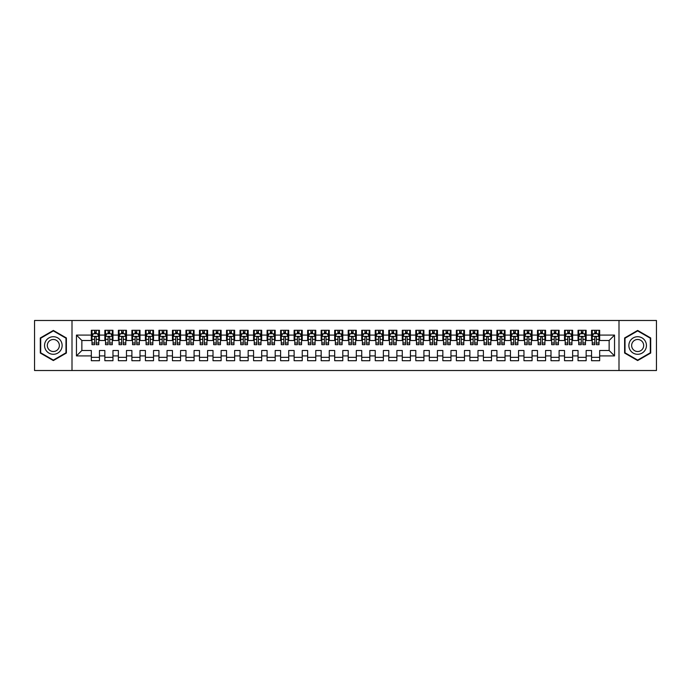 <?xml version="1.0" encoding="UTF-8"?>
<svg xmlns="http://www.w3.org/2000/svg" width="691" height="691" viewBox="0 0 691 691"><rect width="100%" height="100%" fill="white"/><g stroke="black" fill="none" stroke-linecap="round" stroke-linejoin="round"><path stroke-width="1.04" d="M618.998 370.514L656.45 370.514L656.45 320.486L618.998 320.486L618.998 370.514L72.002 370.514L72.002 320.486L34.55 320.486L34.55 370.514L72.002 370.514M618.998 320.486L72.002 320.486M76.459 355.908L76.459 335.092L91.333 335.092L91.333 340.499L81.866 340.499L81.866 350.501L76.459 355.908L91.333 355.908L91.333 360.711L99.444 360.711L99.444 355.908L104.851 355.908L104.851 360.711L112.961 360.711L112.961 355.908L118.368 355.908L118.368 360.711L126.479 360.711L126.479 355.908L131.895 355.908L131.895 360.711L140.005 360.711L140.005 355.908L145.412 355.908L145.412 360.711L153.523 360.711L153.523 355.908L158.93 355.908L158.93 360.711L167.041 360.711L167.041 355.908L172.448 355.908L172.448 360.711L180.558 360.711L180.558 355.908L185.965 355.908L185.965 360.711L194.085 360.711L194.085 355.908L199.492 355.908L199.492 360.711L207.602 360.711L207.602 355.908L213.009 355.908L213.009 360.711L221.12 360.711L221.12 355.908L226.527 355.908L226.527 360.711L234.638 360.711L234.638 355.908L240.045 355.908L240.045 360.711L248.155 360.711L248.155 355.908L253.571 355.908L253.571 360.711L261.682 360.711L261.682 355.908L267.089 355.908L267.089 360.711L275.199 360.711L275.199 355.908L280.606 355.908L280.606 360.711L288.717 360.711L288.717 355.908L294.124 355.908L294.124 360.711L302.235 360.711L302.235 355.908L307.642 355.908L307.642 360.711L315.761 360.711L315.761 355.908L321.168 355.908L321.168 360.711L329.279 360.711L329.279 355.908L334.686 355.908L334.686 360.711L342.796 360.711L342.796 355.908L348.204 355.908L348.204 360.711L356.314 360.711L356.314 355.908L361.721 355.908L361.721 360.711L369.832 360.711L369.832 355.908L375.239 355.908L375.239 360.711L383.358 360.711L383.358 355.908L388.765 355.908L388.765 360.711L396.876 360.711L396.876 355.908L402.283 355.908L402.283 360.711L410.394 360.711L410.394 355.908L415.801 355.908L415.801 360.711L423.911 360.711L423.911 355.908L429.318 355.908L429.318 360.711L437.429 360.711L437.429 355.908L442.845 355.908L442.845 360.711L450.955 360.711L450.955 355.908L456.362 355.908L456.362 360.711L464.473 360.711L464.473 355.908L469.88 355.908L469.88 360.711L477.991 360.711L477.991 355.908L483.398 355.908L483.398 360.711L491.508 360.711L491.508 355.908L496.915 355.908L496.915 360.711L505.035 360.711L505.035 355.908L510.442 355.908L510.442 360.711L518.552 360.711L518.552 355.908L523.959 355.908L523.959 360.711L532.07 360.711L532.07 355.908L537.477 355.908L537.477 360.711L545.588 360.711L545.588 355.908L550.995 355.908L550.995 360.711L559.105 360.711L559.105 355.908L564.521 355.908L564.521 360.711L572.632 360.711L572.632 355.908L578.039 355.908L578.039 360.711L586.149 360.711L586.149 355.908L591.556 355.908L591.556 360.711L599.667 360.711L599.667 350.501L609.134 350.501L609.134 340.499L599.667 340.499L599.667 335.092L614.541 335.092L614.541 355.908L599.667 355.908M599.667 335.092L599.667 330.289L591.556 330.289L591.556 335.092L586.149 335.092L586.149 330.289L578.039 330.289L578.039 335.092L572.632 335.092L572.632 330.289L564.521 330.289L564.521 335.092L559.105 335.092L559.105 330.289L550.995 330.289L550.995 335.092L545.588 335.092L545.588 330.289L537.477 330.289L537.477 335.092L532.07 335.092L532.07 330.289L523.959 330.289L523.959 335.092L518.552 335.092L518.552 330.289L510.442 330.289L510.442 335.092L505.035 335.092L505.035 330.289L496.915 330.289L496.915 335.092L491.508 335.092L491.508 330.289L483.398 330.289L483.398 335.092L477.991 335.092L477.991 330.289L469.88 330.289L469.88 335.092L464.473 335.092L464.473 330.289L456.362 330.289L456.362 335.092L450.955 335.092L450.955 330.289L442.845 330.289L442.845 335.092L437.429 335.092L437.429 330.289L429.318 330.289L429.318 335.092L423.911 335.092L423.911 330.289L415.801 330.289L415.801 335.092L410.394 335.092L410.394 330.289L402.283 330.289L402.283 335.092L396.876 335.092L396.876 330.289L388.765 330.289L388.765 335.092L383.358 335.092L383.358 330.289L375.239 330.289L375.239 335.092L369.832 335.092L369.832 330.289L361.721 330.289L361.721 335.092L356.314 335.092L356.314 330.289L348.204 330.289L348.204 335.092L342.796 335.092L342.796 330.289L334.686 330.289L334.686 335.092L329.279 335.092L329.279 330.289L321.168 330.289L321.168 335.092L315.761 335.092L315.761 330.289L307.642 330.289L307.642 335.092L302.235 335.092L302.235 330.289L294.124 330.289L294.124 335.092L288.717 335.092L288.717 330.289L280.606 330.289L280.606 335.092L275.199 335.092L275.199 330.289L267.089 330.289L267.089 335.092L261.682 335.092L261.682 330.289L253.571 330.289L253.571 335.092L248.155 335.092L248.155 330.289L240.045 330.289L240.045 335.092L234.638 335.092L234.638 330.289L226.527 330.289L226.527 335.092L221.12 335.092L221.12 330.289L213.009 330.289L213.009 335.092L207.602 335.092L207.602 330.289L199.492 330.289L199.492 335.092L194.085 335.092L194.085 330.289L185.965 330.289L185.965 335.092L180.558 335.092L180.558 330.289L172.448 330.289L172.448 335.092L167.041 335.092L167.041 330.289L158.93 330.289L158.93 335.092L153.523 335.092L153.523 330.289L145.412 330.289L145.412 335.092L140.005 335.092L140.005 330.289L131.895 330.289L131.895 335.092L126.479 335.092L126.479 330.289L118.368 330.289L118.368 335.092L112.961 335.092L112.961 330.289L104.851 330.289L104.851 335.092L99.444 335.092L99.444 330.289L91.333 330.289L91.333 335.092M586.149 355.908L586.149 350.501L591.556 350.501L591.556 355.908M614.541 335.092L609.134 340.499M572.632 355.908L572.632 350.501L578.039 350.501L578.039 355.908M591.556 335.092L591.556 340.499L586.149 340.499L586.149 335.092M559.105 355.908L559.105 350.501L564.521 350.501L564.521 355.908M578.039 335.092L578.039 340.499L572.632 340.499L572.632 335.092M545.588 355.908L545.588 350.501L550.995 350.501L550.995 355.908M564.521 335.092L564.521 340.499L559.105 340.499L559.105 335.092M532.07 355.908L532.07 350.501L537.477 350.501L537.477 355.908M550.995 335.092L550.995 340.499L545.588 340.499L545.588 335.092M518.552 355.908L518.552 350.501L523.959 350.501L523.959 355.908M537.477 335.092L537.477 340.499L532.07 340.499L532.07 335.092M505.035 355.908L505.035 350.501L510.442 350.501L510.442 355.908M523.959 335.092L523.959 340.499L518.552 340.499L518.552 335.092M491.508 355.908L491.508 350.501L496.915 350.501L496.915 355.908M510.442 335.092L510.442 340.499L505.035 340.499L505.035 335.092M477.991 355.908L477.991 350.501L483.398 350.501L483.398 355.908M496.915 335.092L496.915 340.499L491.508 340.499L491.508 335.092M464.473 355.908L464.473 350.501L469.88 350.501L469.88 355.908M483.398 335.092L483.398 340.499L477.991 340.499L477.991 335.092M450.955 355.908L450.955 350.501L456.362 350.501L456.362 355.908M469.88 335.092L469.88 340.499L464.473 340.499L464.473 335.092M437.429 355.908L437.429 350.501L442.845 350.501L442.845 355.908M456.362 335.092L456.362 340.499L450.955 340.499L450.955 335.092M423.911 355.908L423.911 350.501L429.318 350.501L429.318 355.908M442.845 335.092L442.845 340.499L437.429 340.499L437.429 335.092M410.394 355.908L410.394 350.501L415.801 350.501L415.801 355.908M429.318 335.092L429.318 340.499L423.911 340.499L423.911 335.092M396.876 355.908L396.876 350.501L402.283 350.501L402.283 355.908M415.801 335.092L415.801 340.499L410.394 340.499L410.394 335.092M383.358 355.908L383.358 350.501L388.765 350.501L388.765 355.908M402.283 335.092L402.283 340.499L396.876 340.499L396.876 335.092M369.832 355.908L369.832 350.501L375.239 350.501L375.239 355.908M388.765 335.092L388.765 340.499L383.358 340.499L383.358 335.092M356.314 355.908L356.314 350.501L361.721 350.501L361.721 355.908M375.239 335.092L375.239 340.499L369.832 340.499L369.832 335.092M342.796 355.908L342.796 350.501L348.204 350.501L348.204 355.908M361.721 335.092L361.721 340.499L356.314 340.499L356.314 335.092M329.279 355.908L329.279 350.501L334.686 350.501L334.686 355.908M348.204 335.092L348.204 340.499L342.796 340.499L342.796 335.092M315.761 355.908L315.761 350.501L321.168 350.501L321.168 355.908M334.686 335.092L334.686 340.499L329.279 340.499L329.279 335.092M302.235 355.908L302.235 350.501L307.642 350.501L307.642 355.908M321.168 335.092L321.168 340.499L315.761 340.499L315.761 335.092M288.717 355.908L288.717 350.501L294.124 350.501L294.124 355.908M307.642 335.092L307.642 340.499L302.235 340.499L302.235 335.092M275.199 355.908L275.199 350.501L280.606 350.501L280.606 355.908M294.124 335.092L294.124 340.499L288.717 340.499L288.717 335.092M261.682 355.908L261.682 350.501L267.089 350.501L267.089 355.908M280.606 335.092L280.606 340.499L275.199 340.499L275.199 335.092M248.155 355.908L248.155 350.501L253.571 350.501L253.571 355.908M267.089 335.092L267.089 340.499L261.682 340.499L261.682 335.092M234.638 355.908L234.638 350.501L240.045 350.501L240.045 355.908M253.571 335.092L253.571 340.499L248.155 340.499L248.155 335.092M221.12 355.908L221.12 350.501L226.527 350.501L226.527 355.908M240.045 335.092L240.045 340.499L234.638 340.499L234.638 335.092M207.602 355.908L207.602 350.501L213.009 350.501L213.009 355.908M226.527 335.092L226.527 340.499L221.12 340.499L221.12 335.092M194.085 355.908L194.085 350.501L199.492 350.501L199.492 355.908M213.009 335.092L213.009 340.499L207.602 340.499L207.602 335.092M180.558 355.908L180.558 350.501L185.965 350.501L185.965 355.908M199.492 335.092L199.492 340.499L194.085 340.499L194.085 335.092M167.041 355.908L167.041 350.501L172.448 350.501L172.448 355.908M185.965 335.092L185.965 340.499L180.558 340.499L180.558 335.092M153.523 355.908L153.523 350.501L158.93 350.501L158.93 355.908M172.448 335.092L172.448 340.499L167.041 340.499L167.041 335.092M140.005 355.908L140.005 350.501L145.412 350.501L145.412 355.908M158.93 335.092L158.93 340.499L153.523 340.499L153.523 335.092M126.479 355.908L126.479 350.501L131.895 350.501L131.895 355.908M145.412 335.092L145.412 340.499L140.005 340.499L140.005 335.092M112.961 355.908L112.961 350.501L118.368 350.501L118.368 355.908M131.895 335.092L131.895 340.499L126.479 340.499L126.479 335.092M99.444 355.908L99.444 350.501L104.851 350.501L104.851 355.908M118.368 335.092L118.368 340.499L112.961 340.499L112.961 335.092M81.866 350.501L91.333 350.501L91.333 355.908M104.851 335.092L104.851 340.499L99.444 340.499L99.444 335.092M591.556 333.667L592.23 333.667M598.993 333.667L599.667 333.667M578.039 333.667L578.712 333.667M585.476 333.667L586.149 333.667M564.521 333.667L565.195 333.667M571.949 333.667L572.632 333.667M550.995 333.667L551.677 333.667M558.432 333.667L559.105 333.667M537.477 333.667L538.151 333.667M544.914 333.667L545.588 333.667M523.959 333.667L524.633 333.667M531.396 333.667L532.07 333.667M510.442 333.667L511.115 333.667M517.879 333.667L518.552 333.667M496.915 333.667L497.598 333.667M504.352 333.667L505.035 333.667M483.398 333.667L484.071 333.667M490.835 333.667L491.508 333.667M469.88 333.667L470.554 333.667M477.317 333.667L477.991 333.667M456.362 333.667L457.036 333.667M463.799 333.667L464.473 333.667M442.845 333.667L443.518 333.667M450.273 333.667L450.955 333.667M429.318 333.667L430.001 333.667M436.755 333.667L437.429 333.667M415.801 333.667L416.474 333.667M423.238 333.667L423.911 333.667M402.283 333.667L402.957 333.667M409.72 333.667L410.394 333.667M388.765 333.667L389.439 333.667M396.202 333.667L396.876 333.667M375.239 333.667L375.921 333.667M382.676 333.667L383.358 333.667M361.721 333.667L362.404 333.667M369.158 333.667L369.832 333.667M348.204 333.667L348.877 333.667M355.64 333.667L356.314 333.667M334.686 333.667L335.36 333.667M342.123 333.667L342.796 333.667M321.168 333.667L321.842 333.667M328.596 333.667L329.279 333.667M307.642 333.667L308.324 333.667M315.079 333.667L315.761 333.667M294.124 333.667L294.798 333.667M301.561 333.667L302.235 333.667M280.606 333.667L281.28 333.667M288.043 333.667L288.717 333.667M267.089 333.667L267.762 333.667M274.526 333.667L275.199 333.667M253.571 333.667L254.245 333.667M260.999 333.667L261.682 333.667M240.045 333.667L240.727 333.667M247.482 333.667L248.155 333.667M226.527 333.667L227.201 333.667M233.964 333.667L234.638 333.667M213.009 333.667L213.683 333.667M220.446 333.667L221.12 333.667M199.492 333.667L200.165 333.667M206.929 333.667L207.602 333.667M185.965 333.667L186.648 333.667M193.402 333.667L194.085 333.667M172.448 333.667L173.121 333.667M179.885 333.667L180.558 333.667M158.93 333.667L159.604 333.667M166.367 333.667L167.041 333.667M145.412 333.667L146.086 333.667M152.849 333.667L153.523 333.667M131.895 333.667L132.568 333.667M139.323 333.667L140.005 333.667M118.368 333.667L119.051 333.667M125.805 333.667L126.479 333.667M104.851 333.667L105.524 333.667M112.288 333.667L112.961 333.667M91.333 333.667L92.007 333.667M98.77 333.667L99.444 333.667M91.333 357.333L99.444 357.333M104.851 357.333L112.961 357.333M118.368 357.333L126.479 357.333M131.895 357.333L140.005 357.333M145.412 357.333L153.523 357.333M158.93 357.333L167.041 357.333M172.448 357.333L180.558 357.333M185.965 357.333L194.085 357.333M199.492 357.333L207.602 357.333M213.009 357.333L221.12 357.333M226.527 357.333L234.638 357.333M240.045 357.333L248.155 357.333M253.571 357.333L261.682 357.333M267.089 357.333L275.199 357.333M280.606 357.333L288.717 357.333M294.124 357.333L302.235 357.333M307.642 357.333L315.761 357.333M321.168 357.333L329.279 357.333M334.686 357.333L342.796 357.333M348.204 357.333L356.314 357.333M361.721 357.333L369.832 357.333M375.239 357.333L383.358 357.333M388.765 357.333L396.876 357.333M402.283 357.333L410.394 357.333M415.801 357.333L423.911 357.333M429.318 357.333L437.429 357.333M442.845 357.333L450.955 357.333M456.362 357.333L464.473 357.333M469.88 357.333L477.991 357.333M483.398 357.333L491.508 357.333M496.915 357.333L505.035 357.333M510.442 357.333L518.552 357.333M523.959 357.333L532.07 357.333M537.477 357.333L545.588 357.333M550.995 357.333L559.105 357.333M564.521 357.333L572.632 357.333M578.039 357.333L586.149 357.333M591.556 357.333L599.667 357.333M76.459 335.092L81.866 340.499M609.134 350.501L614.541 355.908M66.388 337.968L53.345 330.436L40.294 337.968L40.294 353.032L53.345 360.564L66.388 353.032L66.388 337.968M624.612 337.968L624.612 353.032L637.655 360.564L650.706 353.032L650.706 337.968L637.655 330.436L624.612 337.968M96.196 332.051L94.581 332.051M98.77 342.995L96.196 342.995L96.196 344.688L98.77 344.688L98.77 336.439L97.414 333.736L93.363 333.736L92.007 336.439L92.007 344.688L94.581 344.688L94.581 342.995L92.007 342.995M92.007 336.439L92.007 330.289M98.77 336.439L98.77 330.289M94.581 333.736L94.581 330.289M96.196 330.289L96.196 333.736M96.196 342.995L96.196 337.458C95.66 336.413 95.116 336.413 94.581 337.458L94.581 342.995M96.196 333.667L94.581 333.667M109.722 332.051L108.098 332.051M112.288 342.995L109.722 342.995L109.722 344.688L112.288 344.688L112.288 336.439L110.931 333.736L106.88 333.736L105.524 336.439L105.524 344.688L108.098 344.688L108.098 342.995L105.524 342.995M105.524 336.439L105.524 330.289M112.288 336.439L112.288 330.289M108.098 333.736L108.098 330.289M109.722 330.289L109.722 333.736M109.722 342.995L109.722 337.458C109.178 336.413 108.634 336.413 108.098 337.458L108.098 342.995M109.722 333.667L108.098 333.667M123.24 332.051L121.616 332.051M125.805 342.995L123.24 342.995L123.24 344.688L125.805 344.688L125.805 336.439L124.458 333.736L120.398 333.736L119.051 336.439L119.051 344.688L121.616 344.688L121.616 342.995L119.051 342.995M119.051 336.439L119.051 330.289M125.805 336.439L125.805 330.289M121.616 333.736L121.616 330.289M123.24 330.289L123.24 333.736M123.24 342.995L123.24 337.458C122.696 336.413 122.16 336.413 121.616 337.458L121.616 342.995M123.24 333.667L121.616 333.667M60.955 341.104A8.784 8.784 0 0 0 48.949 337.89A8.784 8.784 0 0 0 45.736 349.896A8.784 8.784 0 0 0 57.733 353.11A8.784 8.784 0 0 0 60.955 341.104M58.554 342.494A6.02 6.02 0 0 0 50.331 340.292A6.02 6.02 0 0 0 48.128 348.506A6.02 6.02 0 0 0 56.351 350.708A6.02 6.02 0 0 0 58.554 342.494M53.345 360.097L40.7 352.799L40.7 338.201L53.345 330.903L65.982 338.201L65.982 352.799L53.345 360.097M645.264 341.104A8.784 8.784 0 0 0 633.267 337.89A8.784 8.784 0 0 0 630.045 349.896A8.784 8.784 0 0 0 642.051 353.11A8.784 8.784 0 0 0 645.264 341.104M642.872 342.494A6.02 6.02 0 0 0 634.649 340.292A6.02 6.02 0 0 0 632.446 348.506A6.02 6.02 0 0 0 640.669 350.708A6.02 6.02 0 0 0 642.872 342.494M637.655 360.097L625.018 352.799L625.018 338.201L637.655 330.903L650.3 338.201L650.3 352.799L637.655 360.097M136.758 332.051L135.134 332.051M139.323 342.995L136.758 342.995L136.758 344.688L139.323 344.688L139.323 336.439L137.975 333.736L133.916 333.736L132.568 336.439L132.568 344.688L135.134 344.688L135.134 342.995L132.568 342.995M132.568 336.439L132.568 330.289M139.323 336.439L139.323 330.289M135.134 333.736L135.134 330.289M136.758 330.289L136.758 333.736M136.758 342.995L136.758 337.458C136.222 336.413 135.678 336.413 135.134 337.458L135.134 342.995M136.758 333.667L135.134 333.667M150.275 332.051L148.651 332.051M152.849 342.995L150.275 342.995L150.275 344.688L152.849 344.688L152.849 336.439L151.493 333.736L147.442 333.736L146.086 336.439L146.086 344.688L148.651 344.688L148.651 342.995L146.086 342.995M146.086 336.439L146.086 330.289M152.849 336.439L152.849 330.289M148.651 333.736L148.651 330.289M150.275 330.289L150.275 333.736M150.275 342.995L150.275 337.458C149.74 336.413 149.196 336.413 148.651 337.458L148.651 342.995M150.275 333.667L148.651 333.667M163.793 332.051L162.178 332.051M166.367 342.995L163.793 342.995L163.793 344.688L166.367 344.688L166.367 336.439L165.011 333.736L160.96 333.736L159.604 336.439L159.604 344.688L162.178 344.688L162.178 342.995L159.604 342.995M159.604 336.439L159.604 330.289M166.367 336.439L166.367 330.289M162.178 333.736L162.178 330.289M163.793 330.289L163.793 333.736M163.793 342.995L163.793 337.458C163.257 336.413 162.713 336.413 162.178 337.458L162.178 342.995M163.793 333.667L162.178 333.667M177.319 332.051L175.695 332.051M179.885 342.995L177.319 342.995L177.319 344.688L179.885 344.688L179.885 336.439L178.537 333.736L174.477 333.736L173.121 336.439L173.121 344.688L175.695 344.688L175.695 342.995L173.121 342.995M173.121 336.439L173.121 330.289M179.885 336.439L179.885 330.289M175.695 333.736L175.695 330.289M177.319 330.289L177.319 333.736M177.319 342.995L177.319 337.458C176.775 336.413 176.24 336.413 175.695 337.458L175.695 342.995M177.319 333.667L175.695 333.667M190.837 332.051L189.213 332.051M193.402 342.995L190.837 342.995L190.837 344.688L193.402 344.688L193.402 336.439L192.055 333.736L187.995 333.736L186.648 336.439L186.648 344.688L189.213 344.688L189.213 342.995L186.648 342.995M186.648 336.439L186.648 330.289M193.402 336.439L193.402 330.289M189.213 333.736L189.213 330.289M190.837 330.289L190.837 333.736M190.837 342.995L190.837 337.458C190.293 336.413 189.757 336.413 189.213 337.458L189.213 342.995M190.837 333.667L189.213 333.667M204.355 332.051L202.731 332.051M206.929 342.995L204.355 342.995L204.355 344.688L206.929 344.688L206.929 336.439L205.572 333.736L201.513 333.736L200.165 336.439L200.165 344.688L202.731 344.688L202.731 342.995L200.165 342.995M200.165 336.439L200.165 330.289M206.929 336.439L206.929 330.289M202.731 333.736L202.731 330.289M204.355 330.289L204.355 333.736M204.355 342.995L204.355 337.458C203.819 336.413 203.275 336.413 202.731 337.458L202.731 342.995M204.355 333.667L202.731 333.667M217.872 332.051L216.257 332.051M220.446 342.995L217.872 342.995L217.872 344.688L220.446 344.688L220.446 336.439L219.09 333.736L215.039 333.736L213.683 336.439L213.683 344.688L216.257 344.688L216.257 342.995L213.683 342.995M213.683 336.439L213.683 330.289M220.446 336.439L220.446 330.289M216.257 333.736L216.257 330.289M217.872 330.289L217.872 333.736M217.872 342.995L217.872 337.458C217.337 336.413 216.793 336.413 216.257 337.458L216.257 342.995M217.872 333.667L216.257 333.667M231.399 332.051L229.775 332.051M233.964 342.995L231.399 342.995L231.399 344.688L233.964 344.688L233.964 336.439L232.608 333.736L228.557 333.736L227.201 336.439L227.201 344.688L229.775 344.688L229.775 342.995L227.201 342.995M227.201 336.439L227.201 330.289M233.964 336.439L233.964 330.289M229.775 333.736L229.775 330.289M231.399 330.289L231.399 333.736M231.399 342.995L231.399 337.458C230.854 336.413 230.31 336.413 229.775 337.458L229.775 342.995M231.399 333.667L229.775 333.667M244.916 332.051L243.292 332.051M247.482 342.995L244.916 342.995L244.916 344.688L247.482 344.688L247.482 336.439L246.134 333.736L242.075 333.736L240.727 336.439L240.727 344.688L243.292 344.688L243.292 342.995L240.727 342.995M240.727 336.439L240.727 330.289M247.482 336.439L247.482 330.289M243.292 333.736L243.292 330.289M244.916 330.289L244.916 333.736M244.916 342.995L244.916 337.458C244.372 336.413 243.837 336.413 243.292 337.458L243.292 342.995M244.916 333.667L243.292 333.667M258.434 332.051L256.81 332.051M260.999 342.995L258.434 342.995L258.434 344.688L260.999 344.688L260.999 336.439L259.652 333.736L255.592 333.736L254.245 336.439L254.245 344.688L256.81 344.688L256.81 342.995L254.245 342.995M254.245 336.439L254.245 330.289M260.999 336.439L260.999 330.289M256.81 333.736L256.81 330.289M258.434 330.289L258.434 333.736M258.434 342.995L258.434 337.458C257.89 336.413 257.354 336.413 256.81 337.458L256.81 342.995M258.434 333.667L256.81 333.667M271.952 332.051L270.328 332.051M274.526 342.995L271.952 342.995L271.952 344.688L274.526 344.688L274.526 336.439L273.17 333.736L269.119 333.736L267.762 336.439L267.762 344.688L270.328 344.688L270.328 342.995L267.762 342.995M267.762 336.439L267.762 330.289M274.526 336.439L274.526 330.289M270.328 333.736L270.328 330.289M271.952 330.289L271.952 333.736M271.952 342.995L271.952 337.458C271.416 336.413 270.872 336.413 270.328 337.458L270.328 342.995M271.952 333.667L270.328 333.667M285.469 332.051L283.854 332.051M288.043 342.995L285.469 342.995L285.469 344.688L288.043 344.688L288.043 336.439L286.687 333.736L282.636 333.736L281.28 336.439L281.28 344.688L283.854 344.688L283.854 342.995L281.28 342.995M281.28 336.439L281.28 330.289M288.043 336.439L288.043 330.289M283.854 333.736L283.854 330.289M285.469 330.289L285.469 333.736M285.469 342.995L285.469 337.458C284.934 336.413 284.39 336.413 283.854 337.458L283.854 342.995M285.469 333.667L283.854 333.667M298.996 332.051L297.372 332.051M301.561 342.995L298.996 342.995L298.996 344.688L301.561 344.688L301.561 336.439L300.214 333.736L296.154 333.736L294.798 336.439L294.798 344.688L297.372 344.688L297.372 342.995L294.798 342.995M294.798 336.439L294.798 330.289M301.561 336.439L301.561 330.289M297.372 333.736L297.372 330.289M298.996 330.289L298.996 333.736M298.996 342.995L298.996 337.458C298.452 336.413 297.916 336.413 297.372 337.458L297.372 342.995M298.996 333.667L297.372 333.667M312.513 332.051L310.89 332.051M315.079 342.995L312.513 342.995L312.513 344.688L315.079 344.688L315.079 336.439L313.731 333.736L309.672 333.736L308.324 336.439L308.324 344.688L310.89 344.688L310.89 342.995L308.324 342.995M308.324 336.439L308.324 330.289M315.079 336.439L315.079 330.289M310.89 333.736L310.89 330.289M312.513 330.289L312.513 333.736M312.513 342.995L312.513 337.458C311.969 336.413 311.434 336.413 310.89 337.458L310.89 342.995M312.513 333.667L310.89 333.667M326.031 332.051L324.407 332.051M328.596 342.995L326.031 342.995L326.031 344.688L328.596 344.688L328.596 336.439L327.249 333.736L323.189 333.736L321.842 336.439L321.842 344.688L324.407 344.688L324.407 342.995L321.842 342.995M321.842 336.439L321.842 330.289M328.596 336.439L328.596 330.289M324.407 333.736L324.407 330.289M326.031 330.289L326.031 333.736M326.031 342.995L326.031 337.458C325.496 336.413 324.951 336.413 324.407 337.458L324.407 342.995M326.031 333.667L324.407 333.667M339.549 332.051L337.925 332.051M342.123 342.995L339.549 342.995L339.549 344.688L342.123 344.688L342.123 336.439L340.767 333.736L336.716 333.736L335.36 336.439L335.36 344.688L337.925 344.688L337.925 342.995L335.36 342.995M335.36 336.439L335.36 330.289M342.123 336.439L342.123 330.289M337.925 333.736L337.925 330.289M339.549 330.289L339.549 333.736M339.549 342.995L339.549 337.458C339.013 336.413 338.469 336.413 337.925 337.458L337.925 342.995M339.549 333.667L337.925 333.667M353.075 332.051L351.451 332.051M355.64 342.995L353.075 342.995L353.075 344.688L355.64 344.688L355.64 336.439L354.284 333.736L350.233 333.736L348.877 336.439L348.877 344.688L351.451 344.688L351.451 342.995L348.877 342.995M348.877 336.439L348.877 330.289M355.64 336.439L355.64 330.289M351.451 333.736L351.451 330.289M353.075 330.289L353.075 333.736M353.075 342.995L353.075 337.458C352.531 336.413 351.987 336.413 351.451 337.458L351.451 342.995M353.075 333.667L351.451 333.667M366.593 332.051L364.969 332.051M369.158 342.995L366.593 342.995L366.593 344.688L369.158 344.688L369.158 336.439L367.811 333.736L363.751 333.736L362.404 336.439L362.404 344.688L364.969 344.688L364.969 342.995L362.404 342.995M362.404 336.439L362.404 330.289M369.158 336.439L369.158 330.289M364.969 333.736L364.969 330.289M366.593 330.289L366.593 333.736M366.593 342.995L366.593 337.458C366.049 336.413 365.513 336.413 364.969 337.458L364.969 342.995M366.593 333.667L364.969 333.667M380.11 332.051L378.487 332.051M382.676 342.995L380.11 342.995L380.11 344.688L382.676 344.688L382.676 336.439L381.328 333.736L377.269 333.736L375.921 336.439L375.921 344.688L378.487 344.688L378.487 342.995L375.921 342.995M375.921 336.439L375.921 330.289M382.676 336.439L382.676 330.289M378.487 333.736L378.487 330.289M380.11 330.289L380.11 333.736M380.11 342.995L380.11 337.458C379.566 336.413 379.031 336.413 378.487 337.458L378.487 342.995M380.11 333.667L378.487 333.667M393.628 332.051L392.004 332.051M396.202 342.995L393.628 342.995L393.628 344.688L396.202 344.688L396.202 336.439L394.846 333.736L390.786 333.736L389.439 336.439L389.439 344.688L392.004 344.688L392.004 342.995L389.439 342.995M389.439 336.439L389.439 330.289M396.202 336.439L396.202 330.289M392.004 333.736L392.004 330.289M393.628 330.289L393.628 333.736M393.628 342.995L393.628 337.458C393.093 336.413 392.548 336.413 392.004 337.458L392.004 342.995M393.628 333.667L392.004 333.667M407.146 332.051L405.531 332.051M409.72 342.995L407.146 342.995L407.146 344.688L409.72 344.688L409.72 336.439L408.364 333.736L404.313 333.736L402.957 336.439L402.957 344.688L405.531 344.688L405.531 342.995L402.957 342.995M402.957 336.439L402.957 330.289M409.72 336.439L409.72 330.289M405.531 333.736L405.531 330.289M407.146 330.289L407.146 333.736M407.146 342.995L407.146 337.458C406.61 336.413 406.066 336.413 405.531 337.458L405.531 342.995M407.146 333.667L405.531 333.667M420.672 332.051L419.048 332.051M423.238 342.995L420.672 342.995L420.672 344.688L423.238 344.688L423.238 336.439L421.881 333.736L417.83 333.736L416.474 336.439L416.474 344.688L419.048 344.688L419.048 342.995L416.474 342.995M416.474 336.439L416.474 330.289M423.238 336.439L423.238 330.289M419.048 333.736L419.048 330.289M420.672 330.289L420.672 333.736M420.672 342.995L420.672 337.458C420.128 336.413 419.584 336.413 419.048 337.458L419.048 342.995M420.672 333.667L419.048 333.667M434.19 332.051L432.566 332.051M436.755 342.995L434.19 342.995L434.19 344.688L436.755 344.688L436.755 336.439L435.408 333.736L431.348 333.736L430.001 336.439L430.001 344.688L432.566 344.688L432.566 342.995L430.001 342.995M430.001 336.439L430.001 330.289M436.755 336.439L436.755 330.289M432.566 333.736L432.566 330.289M434.19 330.289L434.19 333.736M434.19 342.995L434.19 337.458C433.646 336.413 433.11 336.413 432.566 337.458L432.566 342.995M434.19 333.667L432.566 333.667M447.708 332.051L446.084 332.051M450.273 342.995L447.708 342.995L447.708 344.688L450.273 344.688L450.273 336.439L448.925 333.736L444.866 333.736L443.518 336.439L443.518 344.688L446.084 344.688L446.084 342.995L443.518 342.995M443.518 336.439L443.518 330.289M450.273 336.439L450.273 330.289M446.084 333.736L446.084 330.289M447.708 330.289L447.708 333.736M447.708 342.995L447.708 337.458C447.172 336.413 446.628 336.413 446.084 337.458L446.084 342.995M447.708 333.667L446.084 333.667M461.225 332.051L459.601 332.051M463.799 342.995L461.225 342.995L461.225 344.688L463.799 344.688L463.799 336.439L462.443 333.736L458.392 333.736L457.036 336.439L457.036 344.688L459.601 344.688L459.601 342.995L457.036 342.995M457.036 336.439L457.036 330.289M463.799 336.439L463.799 330.289M459.601 333.736L459.601 330.289M461.225 330.289L461.225 333.736M461.225 342.995L461.225 337.458C460.69 336.413 460.146 336.413 459.601 337.458L459.601 342.995M461.225 333.667L459.601 333.667M474.743 332.051L473.128 332.051M477.317 342.995L474.743 342.995L474.743 344.688L477.317 344.688L477.317 336.439L475.961 333.736L471.91 333.736L470.554 336.439L470.554 344.688L473.128 344.688L473.128 342.995L470.554 342.995M470.554 336.439L470.554 330.289M477.317 336.439L477.317 330.289M473.128 333.736L473.128 330.289M474.743 330.289L474.743 333.736M474.743 342.995L474.743 337.458C474.207 336.413 473.663 336.413 473.128 337.458L473.128 342.995M474.743 333.667L473.128 333.667M488.269 332.051L486.645 332.051M490.835 342.995L488.269 342.995L488.269 344.688L490.835 344.688L490.835 336.439L489.487 333.736L485.428 333.736L484.071 336.439L484.071 344.688L486.645 344.688L486.645 342.995L484.071 342.995M484.071 336.439L484.071 330.289M490.835 336.439L490.835 330.289M486.645 333.736L486.645 330.289M488.269 330.289L488.269 333.736M488.269 342.995L488.269 337.458C487.725 336.413 487.19 336.413 486.645 337.458L486.645 342.995M488.269 333.667L486.645 333.667M501.787 332.051L500.163 332.051M504.352 342.995L501.787 342.995L501.787 344.688L504.352 344.688L504.352 336.439L503.005 333.736L498.945 333.736L497.598 336.439L497.598 344.688L500.163 344.688L500.163 342.995L497.598 342.995M497.598 336.439L497.598 330.289M504.352 336.439L504.352 330.289M500.163 333.736L500.163 330.289M501.787 330.289L501.787 333.736M501.787 342.995L501.787 337.458C501.243 336.413 500.707 336.413 500.163 337.458L500.163 342.995M501.787 333.667L500.163 333.667M515.305 332.051L513.681 332.051M517.879 342.995L515.305 342.995L515.305 344.688L517.879 344.688L517.879 336.439L516.523 333.736L512.463 333.736L511.115 336.439L511.115 344.688L513.681 344.688L513.681 342.995L511.115 342.995M511.115 336.439L511.115 330.289M517.879 336.439L517.879 330.289M513.681 333.736L513.681 330.289M515.305 330.289L515.305 333.736M515.305 342.995L515.305 337.458C514.769 336.413 514.225 336.413 513.681 337.458L513.681 342.995M515.305 333.667L513.681 333.667M528.822 332.051L527.207 332.051M531.396 342.995L528.822 342.995L528.822 344.688L531.396 344.688L531.396 336.439L530.04 333.736L525.989 333.736L524.633 336.439L524.633 344.688L527.207 344.688L527.207 342.995L524.633 342.995M524.633 336.439L524.633 330.289M531.396 336.439L531.396 330.289M527.207 333.736L527.207 330.289M528.822 330.289L528.822 333.736M528.822 342.995L528.822 337.458C528.287 336.413 527.743 336.413 527.207 337.458L527.207 342.995M528.822 333.667L527.207 333.667M542.349 332.051L540.725 332.051M544.914 342.995L542.349 342.995L542.349 344.688L544.914 344.688L544.914 336.439L543.558 333.736L539.507 333.736L538.151 336.439L538.151 344.688L540.725 344.688L540.725 342.995L538.151 342.995M538.151 336.439L538.151 330.289M544.914 336.439L544.914 330.289M540.725 333.736L540.725 330.289M542.349 330.289L542.349 333.736M542.349 342.995L542.349 337.458C541.804 336.413 541.26 336.413 540.725 337.458L540.725 342.995M542.349 333.667L540.725 333.667M555.866 332.051L554.242 332.051M558.432 342.995L555.866 342.995L555.866 344.688L558.432 344.688L558.432 336.439L557.084 333.736L553.025 333.736L551.677 336.439L551.677 344.688L554.242 344.688L554.242 342.995L551.677 342.995M551.677 336.439L551.677 330.289M558.432 336.439L558.432 330.289M554.242 333.736L554.242 330.289M555.866 330.289L555.866 333.736M555.866 342.995L555.866 337.458C555.322 336.413 554.787 336.413 554.242 337.458L554.242 342.995M555.866 333.667L554.242 333.667M569.384 332.051L567.76 332.051M571.949 342.995L569.384 342.995L569.384 344.688L571.949 344.688L571.949 336.439L570.602 333.736L566.542 333.736L565.195 336.439L565.195 344.688L567.76 344.688L567.76 342.995L565.195 342.995M565.195 336.439L565.195 330.289M571.949 336.439L571.949 330.289M567.76 333.736L567.76 330.289M569.384 330.289L569.384 333.736M569.384 342.995L569.384 337.458C568.84 336.413 568.304 336.413 567.76 337.458L567.76 342.995M569.384 333.667L567.76 333.667M582.902 332.051L581.278 332.051M585.476 342.995L582.902 342.995L582.902 344.688L585.476 344.688L585.476 336.439L584.12 333.736L580.069 333.736L578.712 336.439L578.712 344.688L581.278 344.688L581.278 342.995L578.712 342.995M578.712 336.439L578.712 330.289M585.476 336.439L585.476 330.289M581.278 333.736L581.278 330.289M582.902 330.289L582.902 333.736M582.902 342.995L582.902 337.458C582.366 336.413 581.822 336.413 581.278 337.458L581.278 342.995M582.902 333.667L581.278 333.667M596.419 332.051L594.804 332.051M598.993 342.995L596.419 342.995L596.419 344.688L598.993 344.688L598.993 336.439L597.637 333.736L593.586 333.736L592.23 336.439L592.23 344.688L594.804 344.688L594.804 342.995L592.23 342.995M592.23 336.439L592.23 330.289M598.993 336.439L598.993 330.289M594.804 333.736L594.804 330.289M596.419 330.289L596.419 333.736M596.419 342.995L596.419 337.458C595.884 336.413 595.34 336.413 594.804 337.458L594.804 342.995M596.419 333.667L594.804 333.667M98.735 336.37L92.041 336.37M92.007 333.9L93.276 333.9M97.5 333.9L98.77 333.9M94.581 339.367L92.007 339.367M98.77 339.367L96.196 339.367M96.196 332.907L94.581 332.907M112.253 336.37L105.559 336.37M105.524 333.9L106.803 333.9M111.018 333.9L112.288 333.9M108.098 339.367L105.524 339.367M112.288 339.367L109.722 339.367M109.722 332.907L108.098 332.907M125.771 336.37L119.085 336.37M119.051 333.9L120.32 333.9M124.535 333.9L125.805 333.9M121.616 339.367L119.051 339.367M125.805 339.367L123.24 339.367M123.24 332.907L121.616 332.907M139.297 336.37L132.603 336.37M132.568 333.9L133.838 333.9M138.053 333.9L139.323 333.9M135.134 339.367L132.568 339.367M139.323 339.367L136.758 339.367M136.758 332.907L135.134 332.907M152.815 336.37L146.121 336.37M146.086 333.9L147.356 333.9M151.579 333.9L152.849 333.9M148.651 339.367L146.086 339.367M152.849 339.367L150.275 339.367M150.275 332.907L148.651 332.907M166.332 336.37L159.638 336.37M159.604 333.9L160.873 333.9M165.097 333.9L166.367 333.9M162.178 339.367L159.604 339.367M166.367 339.367L163.793 339.367M163.793 332.907L162.178 332.907M179.85 336.37L173.156 336.37M173.121 333.9L174.4 333.9M178.615 333.9L179.885 333.9M175.695 339.367L173.121 339.367M179.885 339.367L177.319 339.367M177.319 332.907L175.695 332.907M193.368 336.37L186.682 336.37M186.648 333.9L187.917 333.9M192.133 333.9L193.402 333.9M189.213 339.367L186.648 339.367M193.402 339.367L190.837 339.367M190.837 332.907L189.213 332.907M206.894 336.37L200.2 336.37M200.165 333.9L201.435 333.9M205.65 333.9L206.929 333.9M202.731 339.367L200.165 339.367M206.929 339.367L204.355 339.367M204.355 332.907L202.731 332.907M220.412 336.37L213.718 336.37M213.683 333.9L214.953 333.9M219.177 333.9L220.446 333.9M216.257 339.367L213.683 339.367M220.446 339.367L217.872 339.367M217.872 332.907L216.257 332.907M233.929 336.37L227.235 336.37M227.201 333.9L228.471 333.9M232.694 333.9L233.964 333.9M229.775 339.367L227.201 339.367M233.964 339.367L231.399 339.367M231.399 332.907L229.775 332.907M247.447 336.37L240.753 336.37M240.727 333.9L241.997 333.9M246.212 333.9L247.482 333.9M243.292 339.367L240.727 339.367M247.482 339.367L244.916 339.367M244.916 332.907L243.292 332.907M260.965 336.37L254.279 336.37M254.245 333.9L255.515 333.9M259.73 333.9L260.999 333.9M256.81 339.367L254.245 339.367M260.999 339.367L258.434 339.367M258.434 332.907L256.81 332.907M274.491 336.37L267.797 336.37M267.762 333.9L269.032 333.9M273.247 333.9L274.526 333.9M270.328 339.367L267.762 339.367M274.526 339.367L271.952 339.367M271.952 332.907L270.328 332.907M288.009 336.37L281.315 336.37M281.28 333.9L282.55 333.9M286.774 333.9L288.043 333.9M283.854 339.367L281.28 339.367M288.043 339.367L285.469 339.367M285.469 332.907L283.854 332.907M301.526 336.37L294.832 336.37M294.798 333.9L296.076 333.9M300.291 333.9L301.561 333.9M297.372 339.367L294.798 339.367M301.561 339.367L298.996 339.367M298.996 332.907L297.372 332.907M315.044 336.37L308.359 336.37M308.324 333.9L309.594 333.9M313.809 333.9L315.079 333.9M310.89 339.367L308.324 339.367M315.079 339.367L312.513 339.367M312.513 332.907L310.89 332.907M328.57 336.37L321.876 336.37M321.842 333.9L323.112 333.9M327.327 333.9L328.596 333.9M324.407 339.367L321.842 339.367M328.596 339.367L326.031 339.367M326.031 332.907L324.407 332.907M342.088 336.37L335.394 336.37M335.36 333.9L336.629 333.9M340.853 333.9L342.123 333.9M337.925 339.367L335.36 339.367M342.123 339.367L339.549 339.367M339.549 332.907L337.925 332.907M355.606 336.37L348.912 336.37M348.877 333.9L350.147 333.9M354.371 333.9L355.64 333.9M351.451 339.367L348.877 339.367M355.64 339.367L353.075 339.367M353.075 332.907L351.451 332.907M369.124 336.37L362.43 336.37M362.404 333.9L363.673 333.9M367.888 333.9L369.158 333.9M364.969 339.367L362.404 339.367M369.158 339.367L366.593 339.367M366.593 332.907L364.969 332.907M382.641 336.37L375.956 336.37M375.921 333.9L377.191 333.9M381.406 333.9L382.676 333.9M378.487 339.367L375.921 339.367M382.676 339.367L380.11 339.367M380.11 332.907L378.487 332.907M396.168 336.37L389.474 336.37M389.439 333.9L390.709 333.9M394.924 333.9L396.202 333.9M392.004 339.367L389.439 339.367M396.202 339.367L393.628 339.367M393.628 332.907L392.004 332.907M409.685 336.37L402.991 336.37M402.957 333.9L404.226 333.9M408.45 333.9L409.72 333.9M405.531 339.367L402.957 339.367M409.72 339.367L407.146 339.367M407.146 332.907L405.531 332.907M423.203 336.37L416.509 336.37M416.474 333.9L417.753 333.9M421.968 333.9L423.238 333.9M419.048 339.367L416.474 339.367M423.238 339.367L420.672 339.367M420.672 332.907L419.048 332.907M436.721 336.37L430.035 336.37M430.001 333.9L431.27 333.9M435.485 333.9L436.755 333.9M432.566 339.367L430.001 339.367M436.755 339.367L434.19 339.367M434.19 332.907L432.566 332.907M450.247 336.37L443.553 336.37M443.518 333.9L444.788 333.9M449.003 333.9L450.273 333.9M446.084 339.367L443.518 339.367M450.273 339.367L447.708 339.367M447.708 332.907L446.084 332.907M463.765 336.37L457.071 336.37M457.036 333.9L458.306 333.9M462.529 333.9L463.799 333.9M459.601 339.367L457.036 339.367M463.799 339.367L461.225 339.367M461.225 332.907L459.601 332.907M477.282 336.37L470.588 336.37M470.554 333.9L471.823 333.9M476.047 333.9L477.317 333.9M473.128 339.367L470.554 339.367M477.317 339.367L474.743 339.367M474.743 332.907L473.128 332.907M490.8 336.37L484.106 336.37M484.071 333.9L485.35 333.9M489.565 333.9L490.835 333.9M486.645 339.367L484.071 339.367M490.835 339.367L488.269 339.367M488.269 332.907L486.645 332.907M504.318 336.37L497.632 336.37M497.598 333.9L498.867 333.9M503.083 333.9L504.352 333.9M500.163 339.367L497.598 339.367M504.352 339.367L501.787 339.367M501.787 332.907L500.163 332.907M517.844 336.37L511.15 336.37M511.115 333.9L512.385 333.9M516.6 333.9L517.879 333.9M513.681 339.367L511.115 339.367M517.879 339.367L515.305 339.367M515.305 332.907L513.681 332.907M531.362 336.37L524.668 336.37M524.633 333.9L525.903 333.9M530.127 333.9L531.396 333.9M527.207 339.367L524.633 339.367M531.396 339.367L528.822 339.367M528.822 332.907L527.207 332.907M544.879 336.37L538.185 336.37M538.151 333.9L539.421 333.9M543.644 333.9L544.914 333.9M540.725 339.367L538.151 339.367M544.914 339.367L542.349 339.367M542.349 332.907L540.725 332.907M558.397 336.37L551.703 336.37M551.677 333.9L552.947 333.9M557.162 333.9L558.432 333.9M554.242 339.367L551.677 339.367M558.432 339.367L555.866 339.367M555.866 332.907L554.242 332.907M571.915 336.37L565.229 336.37M565.195 333.9L566.465 333.9M570.68 333.9L571.949 333.9M567.76 339.367L565.195 339.367M571.949 339.367L569.384 339.367M569.384 332.907L567.76 332.907M585.441 336.37L578.747 336.37M578.712 333.9L579.982 333.9M584.197 333.9L585.476 333.9M581.278 339.367L578.712 339.367M585.476 339.367L582.902 339.367M582.902 332.907L581.278 332.907M598.959 336.37L592.265 336.37M592.23 333.9L593.5 333.9M597.724 333.9L598.993 333.9M594.804 339.367L592.23 339.367M598.993 339.367L596.419 339.367M596.419 332.907L594.804 332.907"/></g></svg>

